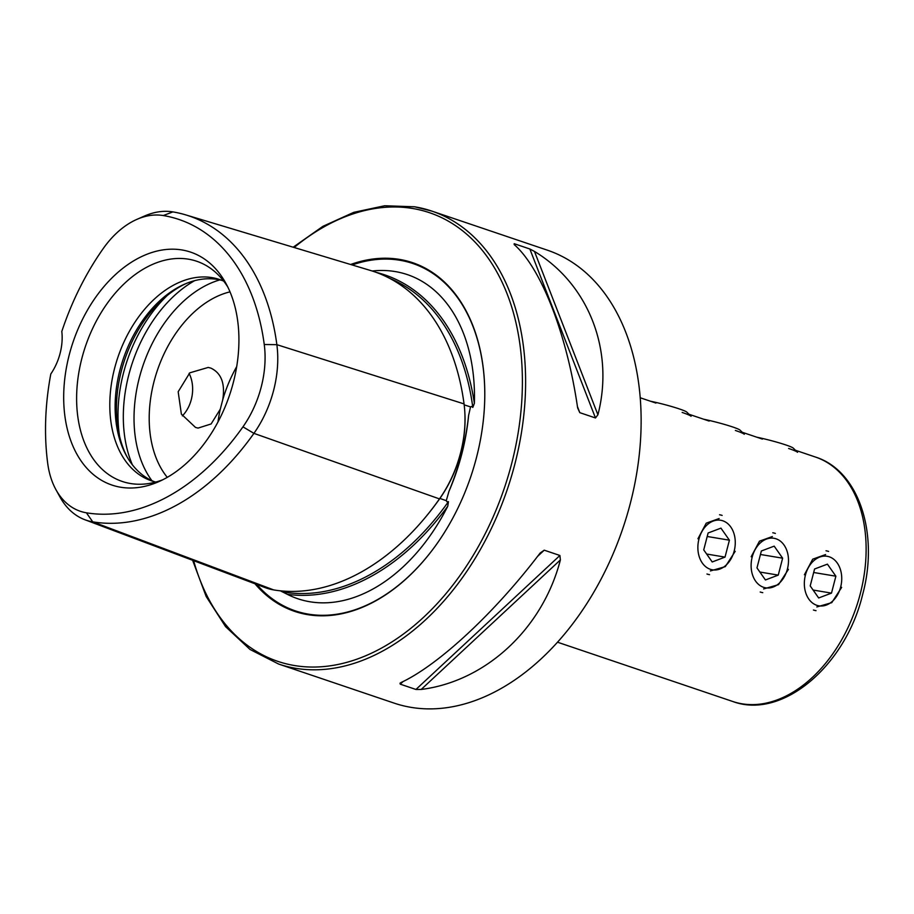 <?xml version="1.0" encoding="UTF-8"?>
<svg xmlns="http://www.w3.org/2000/svg" width="914" height="914" viewBox="0 0 914 914"><rect width="100%" height="100%" fill="white"/><g stroke="black" fill="none" stroke-linecap="round" stroke-linejoin="round"><path stroke-width="1.37" d="M242.953 426.849A85.333 57.354 108.7 0 0 264.249 344.509L276.862 344.669L464.049 403.908A235.812 158.499 -71.3 0 0 370.387 270.441L185.793 214.904A229.277 154.1 -71.3 0 0 172.895 211.899A91.903 61.775 -71.3 0 0 144.378 216.081L136.792 219.417A85.333 57.354 -71.3 0 0 103.293 248.482A222.708 149.69 -71.3 0 0 61.809 331.474A45.54 30.608 -71.3 0 1 50.807 373.986A222.708 149.69 -71.3 0 0 47.711 463.398A85.333 57.354 -71.3 0 0 55.937 489.664A85.333 57.354 -71.3 0 0 86.396 512.8A222.708 149.69 -71.3 0 0 242.953 426.849L253.921 433.362L439.485 498.907A235.812 158.499 -71.3 0 1 273.709 589.918A98.438 66.162 -71.3 0 1 265.311 587.668L84.899 519.746A91.903 61.775 -71.3 0 0 92.748 521.848A229.277 154.1 -71.3 0 0 253.921 433.362A91.903 61.775 108.7 0 0 276.862 344.669A229.277 154.1 -71.3 0 0 185.793 214.904M464.175 404.868L470.539 406.89L468.608 415.402C465.946 440.697 459.388 466.014 448.957 491.366L446.272 500.678L446.912 501.717L448.443 501.649L447.769 506.219A171.078 114.981 108.7 0 1 309.846 601.755A171.078 114.981 108.7 0 1 287.304 594.317A236.155 158.728 -71.3 0 0 447.769 506.219M470.539 406.89L471.533 406.49L472.812 407.416L474.377 403.36A236.155 158.728 -71.3 0 0 376.065 272.326M280.381 590.832L287.304 594.317M772.364 536.541L759.465 541.179L751.171 556.752M825.593 554.558L812.706 559.185L804.411 574.757M719.124 518.535L706.236 523.174L697.942 538.746M816.842 606.953L831.763 602.657L841.668 587.359M763.613 588.947L778.522 584.652L788.439 569.353M710.372 570.942L725.293 566.646L735.199 551.348M195.505 427.432L181.372 414.111L178.173 391.763L189.781 372.832L208.198 367.439L210.848 368.102C221.359 373.083 225.312 383.652 222.719 399.829L220.308 409.129L211.123 423.959L198.075 428.083L195.505 427.432M254.983 583.783A184.057 123.71 -71.3 0 0 307.664 614.642A184.057 123.71 -71.3 0 0 435.235 546.149A184.057 123.71 -71.3 0 0 484.717 399.864A184.057 123.71 -71.3 0 0 399.544 259.405A184.057 123.71 -71.3 0 0 350.61 264.489M230.008 291.863A106.253 71.418 -71.3 0 0 157.288 370.616A106.253 71.418 -71.3 0 0 167.273 477.348M185.919 283.614A108.892 73.189 -71.3 0 0 127.217 457.137M222.228 280.495A106.253 71.418 -71.3 0 0 217.383 279.433A106.253 71.418 -71.3 0 0 184.411 284.254A106.253 71.418 -71.3 0 0 126.418 455.709A106.253 71.418 -71.3 0 0 154.18 481.655M223.713 281.124A106.253 71.418 -71.3 0 0 219.589 279.524A106.253 71.418 -71.3 0 0 212.059 277.627A106.253 71.418 -71.3 0 0 116.147 362.778A106.253 71.418 -71.3 0 0 151.495 480.833A106.253 71.418 -71.3 0 0 155.746 482.055M227.872 287.145A116.227 78.113 -71.3 0 0 213.579 270.647A116.227 78.113 -71.3 0 0 188.467 259.188A116.227 78.113 -71.3 0 0 81.86 358.391A116.227 78.113 -71.3 0 0 130.451 483.506A116.227 78.113 -71.3 0 0 141.339 484.226A116.227 78.113 -71.3 0 0 162.703 479.804M181.989 249.968A122.933 82.626 -71.3 0 0 69.236 354.895A122.933 82.626 -71.3 0 0 120.637 487.231A122.933 82.626 -71.3 0 0 158.785 481.644A122.933 82.626 -71.3 0 0 225.872 283.294A122.933 82.626 -71.3 0 0 181.989 249.968M283.009 591.701L283.751 592.066A234.647 157.711 -71.3 0 0 448.443 501.649M372.227 271.012A171.078 114.981 108.7 0 1 395.236 271.572A171.078 114.981 108.7 0 1 474.377 403.36M577.637 407.918C567.011 334.57 541.202 268.122 514.194 244.575L514.182 243.695L529.857 248.996L534.484 251.441C588.73 284.197 614.539 350.645 597.916 414.785L595.471 417.961L579.796 412.66L577.637 407.918M514.194 244.575L514.182 243.695L514.708 245.066M403.143 681.478L400.263 684.163L400.915 682.587C438.514 665.175 495.137 612.483 540.094 553.084L544.23 550.182L559.905 555.484L560.373 559.939C542.665 628.569 486.042 681.25 421.205 689.453L415.939 689.464L400.263 684.163L400.001 683.158M192.626 560.305L206.198 596.534L225.564 626.638L250.013 649.454L278.599 664.032L394.117 703.117A239.08 160.693 -71.3 0 0 411.049 707.356A239.08 160.693 -71.3 0 0 626.867 515.77A239.08 160.693 -71.3 0 0 547.326 250.162L431.808 211.088A239.08 160.693 -71.3 0 0 414.865 206.838M264.249 344.509A222.708 149.69 -71.3 0 0 163.275 215.544A85.333 57.354 -71.3 0 0 136.792 219.417M55.937 489.664L59.936 496.93A91.903 61.775 -71.3 0 0 84.899 519.746M464.049 403.908A98.438 66.162 108.7 0 1 439.485 498.907M189.107 373.369A30.733 22.622 -80.5 0 1 182.343 415.881M710.304 569.285A25.124 18.486 99.5 0 0 734.193 551.005A25.124 18.486 99.5 0 0 722.837 520.809A25.124 18.486 99.5 0 0 698.947 539.089A25.124 18.486 99.5 0 0 710.304 569.285M706.968 574.003A30.356 22.347 99.5 0 0 709.55 574.655M725.031 557.106L729.406 540.185L720.94 528.132L708.11 532.988L703.734 549.897L712.2 561.961L725.031 557.106L706.636 554.033M722.129 515.405A30.356 22.347 99.5 0 0 719.547 514.765M707.208 536.484L729.406 540.185M763.533 587.291A25.124 18.486 99.5 0 0 787.422 569.011A25.124 18.486 99.5 0 0 776.077 538.814A25.124 18.486 99.5 0 0 752.188 557.094A25.124 18.486 99.5 0 0 763.533 587.291M760.208 592.009A30.356 22.347 99.5 0 0 762.779 592.66M778.26 575.112L782.635 558.191L774.181 546.138L761.351 550.993L756.975 567.902L765.429 579.967L778.26 575.112L759.865 572.038M775.358 533.422A30.356 22.347 99.5 0 0 772.787 532.771M760.437 554.49L782.635 558.191M816.773 605.297A25.124 18.486 99.5 0 0 840.663 587.016A25.124 18.486 99.5 0 0 829.306 556.82A25.124 18.486 99.5 0 0 805.417 575.1A25.124 18.486 99.5 0 0 816.773 605.297M813.437 610.015A30.356 22.347 99.5 0 0 816.019 610.666M831.5 593.117L835.876 576.197L827.41 564.144L814.58 568.999L810.204 585.92L818.67 597.973L831.5 593.117L813.106 590.044M828.598 551.428A30.356 22.347 99.5 0 0 826.016 550.776M813.677 572.495L835.876 576.197M756.861 437.212A25.124 2.011 14.5 0 1 785.869 444.958A25.124 2.011 14.5 0 1 793.249 448.111L797.534 452.281A30.356 2.434 14.5 0 0 788.611 448.466M703.62 419.206A25.124 2.011 14.5 0 1 732.628 426.952A25.124 2.011 14.5 0 1 740.009 430.106L744.293 434.264A30.356 2.434 14.5 0 0 735.37 430.46M650.391 401.2A25.124 2.011 14.5 0 1 679.399 408.946A25.124 2.011 14.5 0 1 686.78 412.1L691.064 416.258A30.356 2.434 14.5 0 0 682.141 412.443M464.895 413.539A96.964 65.168 108.7 0 1 439.897 498.427L446.272 500.678M439.84 498.404L439.897 498.427A234.338 157.505 -71.3 0 1 424.29 518.649M448.957 491.366A172.62 116.021 -71.3 0 0 468.608 415.402M860.303 593.666A129.023 86.727 108.7 0 1 732.811 701.506C782.475 720.004 845.736 665.426 862.588 594.717C879.211 534.039 859.16 470.767 815.505 457.057A129.023 86.727 108.7 0 1 860.303 593.666M484.717 400.024A183.348 123.23 -71.3 0 0 399.852 260.25A183.348 123.23 -71.3 0 0 352.153 264.957M256.777 584.457A183.348 123.23 -71.3 0 0 308.338 614.128A183.348 123.23 -71.3 0 0 435.327 546.024M278.599 664.032A239.08 160.693 -71.3 0 0 295.53 668.283A239.08 160.693 -71.3 0 0 511.349 476.697A239.08 160.693 -71.3 0 0 431.808 211.088L414.682 206.793L384.668 205.753L353.752 212.345L322.916 226.329L293.188 247.214M193.642 560.682A236.806 159.162 -71.3 0 0 294.502 665.541A236.806 159.162 -71.3 0 0 511.703 463.421A236.806 159.162 -71.3 0 0 412.705 208.495A236.806 159.162 -71.3 0 0 294.148 247.5M220.308 409.129A106.253 71.418 -71.3 0 0 217.978 421.982M236.703 366.64A106.253 71.418 -71.3 0 0 222.719 399.829M219.794 279.901A116.992 78.638 -71.3 0 0 142.927 365.76A116.992 78.638 -71.3 0 0 151.884 480.65M194.671 280.655A121.436 81.62 -71.3 0 0 132.381 464.803M167.262 295.473A121.436 81.62 -71.3 0 0 119.597 436.389M472.812 407.416A234.647 157.711 -71.3 0 0 389.832 278.45M86.396 512.8L92.748 521.848L273.709 589.918M163.275 215.544L172.895 211.899M560.373 559.939L421.205 689.453M559.905 555.484L415.939 689.464M544.23 550.182L537.466 556.477M577.419 406.524L579.796 412.66M529.857 248.996L595.471 417.961M534.484 251.441L597.916 414.785M557.529 642.211L732.811 701.506M640.211 397.761L655.921 403.074M689.007 414.271L709.161 421.08M742.237 432.276L762.39 439.086M795.477 450.282L815.505 457.057"/></g></svg>
